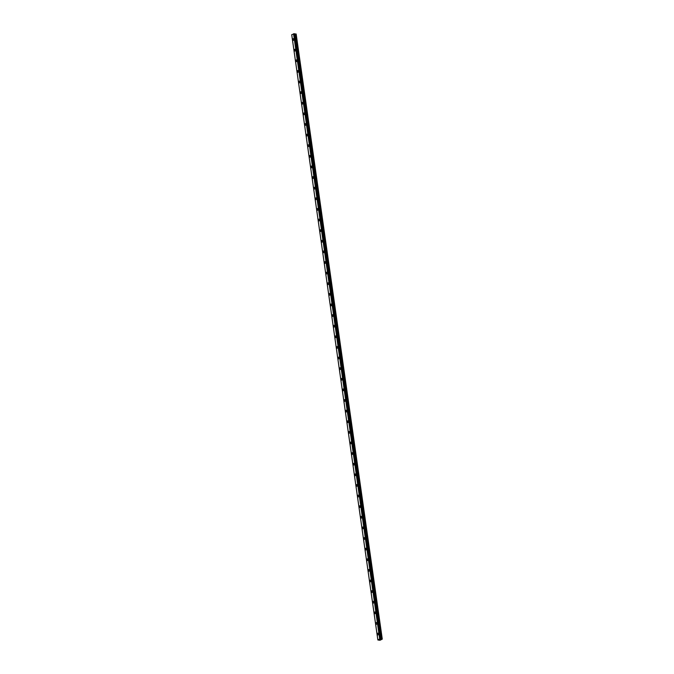 <?xml version="1.0" encoding="UTF-8"?>
<svg xmlns="http://www.w3.org/2000/svg" width="674" height="674" viewBox="0 0 674 674"><rect width="100%" height="100%" fill="white"/><g stroke="black" fill="none" stroke-linecap="round" stroke-linejoin="round"><path stroke-width="1.01" d="M377.861 634.916A0.893 0.607 99.3 0 1 378.148 633.156A0.893 0.607 99.3 0 1 377.861 634.916A0.893 0.607 99.3 0 1 378.148 633.156M376.345 624.301A0.893 0.607 99.3 0 1 376.64 622.54A0.893 0.607 99.3 0 1 376.345 624.301A0.893 0.607 99.3 0 1 376.64 622.54M374.837 613.685A0.893 0.607 99.3 0 1 375.123 611.925A0.893 0.607 99.3 0 1 374.837 613.685A0.893 0.607 99.3 0 1 375.123 611.925M373.329 603.07A0.893 0.607 99.3 0 1 373.615 601.309A0.893 0.607 99.3 0 1 373.329 603.07A0.893 0.607 99.3 0 1 373.615 601.309M371.812 592.446A0.893 0.607 99.3 0 1 372.107 590.685A0.893 0.607 99.3 0 1 371.812 592.446A0.893 0.607 99.3 0 1 372.107 590.685M370.304 581.831A0.893 0.607 99.3 0 1 370.59 580.07A0.893 0.607 99.3 0 1 370.304 581.831A0.893 0.607 99.3 0 1 370.59 580.07M368.796 571.215A0.893 0.607 99.3 0 1 369.082 569.454A0.893 0.607 99.3 0 1 368.796 571.215A0.893 0.607 99.3 0 1 369.082 569.454M367.279 560.6A0.893 0.607 99.3 0 1 367.574 558.839A0.893 0.607 99.3 0 1 367.279 560.6A0.893 0.607 99.3 0 1 367.574 558.839M365.771 549.984A0.893 0.607 99.3 0 1 366.058 548.223A0.893 0.607 99.3 0 1 365.771 549.984A0.893 0.607 99.3 0 1 366.058 548.223M364.263 539.369A0.893 0.607 99.3 0 1 364.55 537.608A0.893 0.607 99.3 0 1 364.263 539.369A0.893 0.607 99.3 0 1 364.55 537.608M362.747 528.753A0.893 0.607 99.3 0 1 363.042 526.992A0.893 0.607 99.3 0 1 362.747 528.753A0.893 0.607 99.3 0 1 363.042 526.992M360.784 517.539A0.893 0.607 99.3 0 1 361.989 516.975A0.893 0.607 99.3 0 1 360.784 517.539M361.239 518.138A0.893 0.607 99.3 0 1 361.525 516.377M359.731 507.522A0.893 0.607 99.3 0 1 360.017 505.761A0.893 0.607 99.3 0 1 359.731 507.522A0.893 0.607 99.3 0 1 360.017 505.761M358.214 496.906A0.893 0.607 99.3 0 1 358.509 495.146A0.893 0.607 99.3 0 1 358.214 496.906A0.893 0.607 99.3 0 1 358.509 495.146M356.706 486.291A0.893 0.607 99.3 0 1 356.993 484.53A0.893 0.607 99.3 0 1 356.706 486.291A0.893 0.607 99.3 0 1 356.993 484.53M355.198 475.676A0.893 0.607 99.3 0 1 355.484 473.915A0.893 0.607 99.3 0 1 355.198 475.676A0.893 0.607 99.3 0 1 355.484 473.915M353.682 465.06A0.893 0.607 99.3 0 1 353.976 463.299A0.893 0.607 99.3 0 1 353.682 465.06A0.893 0.607 99.3 0 1 353.976 463.299M352.173 454.436A0.893 0.607 99.3 0 1 352.46 452.684A0.893 0.607 99.3 0 1 352.173 454.436A0.893 0.607 99.3 0 1 352.46 452.675M350.665 443.821A0.893 0.607 99.3 0 1 350.952 442.06A0.893 0.607 99.3 0 1 350.665 443.821A0.893 0.607 99.3 0 1 350.952 442.06M349.149 433.205A0.893 0.607 99.3 0 1 349.444 431.444A0.893 0.607 99.3 0 1 349.149 433.205A0.893 0.607 99.3 0 1 349.444 431.444M347.641 422.59A0.893 0.607 99.3 0 1 347.927 420.829A0.893 0.607 99.3 0 1 347.641 422.59A0.893 0.607 99.3 0 1 347.927 420.829M346.133 411.974A0.893 0.607 99.3 0 1 346.419 410.213A0.893 0.607 99.3 0 1 346.133 411.974A0.893 0.607 99.3 0 1 346.419 410.213M344.616 401.359A0.893 0.607 99.3 0 1 344.911 399.598A0.893 0.607 99.3 0 1 344.616 401.359A0.893 0.607 99.3 0 1 344.911 399.598M343.108 390.743A0.893 0.607 99.3 0 1 343.395 388.982A0.893 0.607 99.3 0 1 343.108 390.743A0.893 0.607 99.3 0 1 343.395 388.982M341.6 380.128A0.893 0.607 99.3 0 1 341.887 378.367A0.893 0.607 99.3 0 1 341.6 380.128A0.893 0.607 99.3 0 1 341.887 378.367M340.084 369.512A0.893 0.607 99.3 0 1 340.378 367.751A0.893 0.607 99.3 0 1 340.084 369.512A0.893 0.607 99.3 0 1 340.378 367.751M338.121 358.298A0.893 0.607 99.3 0 1 339.325 357.734A0.893 0.607 99.3 0 1 338.121 358.298M338.575 358.897A0.893 0.607 99.3 0 1 338.862 357.136M336.604 347.683A0.893 0.607 99.3 0 1 337.809 347.118A0.893 0.607 99.3 0 1 336.604 347.683M337.067 348.281A0.893 0.607 99.3 0 1 337.354 346.52M335.551 337.666A0.893 0.607 99.3 0 1 335.846 335.905A0.893 0.607 99.3 0 1 335.551 337.666A0.893 0.607 99.3 0 1 335.846 335.905M334.043 327.05A0.893 0.607 99.3 0 1 334.329 325.289A0.893 0.607 99.3 0 1 334.043 327.05A0.893 0.607 99.3 0 1 334.329 325.289M332.535 316.435A0.893 0.607 99.3 0 1 332.821 314.674A0.893 0.607 99.3 0 1 332.535 316.435A0.893 0.607 99.3 0 1 332.821 314.674M331.018 305.811A0.893 0.607 99.3 0 1 331.313 304.05A0.893 0.607 99.3 0 1 331.018 305.811A0.893 0.607 99.3 0 1 331.313 304.05M329.51 295.195A0.893 0.607 99.3 0 1 329.797 293.434A0.893 0.607 99.3 0 1 329.51 295.195A0.893 0.607 99.3 0 1 329.797 293.434M328.002 284.58A0.893 0.607 99.3 0 1 328.289 282.819A0.893 0.607 99.3 0 1 328.002 284.58A0.893 0.607 99.3 0 1 328.289 282.819M326.486 273.964A0.893 0.607 99.3 0 1 326.78 272.203A0.893 0.607 99.3 0 1 326.486 273.964A0.893 0.607 99.3 0 1 326.78 272.203M324.978 263.349A0.893 0.607 99.3 0 1 325.264 261.588A0.893 0.607 99.3 0 1 324.978 263.349A0.893 0.607 99.3 0 1 325.264 261.588M323.469 252.733A0.893 0.607 99.3 0 1 323.756 250.972A0.893 0.607 99.3 0 1 323.469 252.733A0.893 0.607 99.3 0 1 323.756 250.972M321.953 242.118A0.893 0.607 99.3 0 1 322.248 240.357A0.893 0.607 99.3 0 1 321.953 242.118A0.893 0.607 99.3 0 1 322.248 240.357M320.445 231.502A0.893 0.607 99.3 0 1 320.731 229.741A0.893 0.607 99.3 0 1 320.445 231.502A0.893 0.607 99.3 0 1 320.731 229.741M318.937 220.887A0.893 0.607 99.3 0 1 319.223 219.126A0.893 0.607 99.3 0 1 318.937 220.887A0.893 0.607 99.3 0 1 319.223 219.126M317.42 210.271A0.893 0.607 99.3 0 1 317.715 208.51A0.893 0.607 99.3 0 1 317.42 210.271A0.893 0.607 99.3 0 1 317.715 208.51M315.457 199.049A0.893 0.607 99.3 0 1 316.662 198.493A0.893 0.607 99.3 0 1 315.457 199.049M315.912 199.656A0.893 0.607 99.3 0 1 316.199 197.895M314.404 189.04A0.893 0.607 99.3 0 1 314.691 187.279A0.893 0.607 99.3 0 1 314.404 189.04A0.893 0.607 99.3 0 1 314.691 187.279M312.888 178.425A0.893 0.607 99.3 0 1 313.183 176.664A0.893 0.607 99.3 0 1 312.888 178.425A0.893 0.607 99.3 0 1 313.183 176.664M311.38 167.809A0.893 0.607 99.3 0 1 311.666 166.048A0.893 0.607 99.3 0 1 311.38 167.809A0.893 0.607 99.3 0 1 311.666 166.048M309.872 157.185A0.893 0.607 99.3 0 1 310.158 155.424A0.893 0.607 99.3 0 1 309.872 157.185A0.893 0.607 99.3 0 1 310.158 155.424M308.355 146.57A0.893 0.607 99.3 0 1 308.65 144.809A0.893 0.607 99.3 0 1 308.355 146.57A0.893 0.607 99.3 0 1 308.65 144.809M306.847 135.954A0.893 0.607 99.3 0 1 307.133 134.193A0.893 0.607 99.3 0 1 306.847 135.954A0.893 0.607 99.3 0 1 307.133 134.193M305.339 125.339A0.893 0.607 99.3 0 1 305.625 123.578A0.893 0.607 99.3 0 1 305.339 125.339A0.893 0.607 99.3 0 1 305.625 123.578M303.822 114.723A0.893 0.607 99.3 0 1 304.117 112.962A0.893 0.607 99.3 0 1 303.822 114.723A0.893 0.607 99.3 0 1 304.117 112.962M302.314 104.108A0.893 0.607 99.3 0 1 302.601 102.347A0.893 0.607 99.3 0 1 302.314 104.108A0.893 0.607 99.3 0 1 302.601 102.347M300.806 93.492A0.893 0.607 99.3 0 1 301.093 91.731A0.893 0.607 99.3 0 1 300.806 93.492A0.893 0.607 99.3 0 1 301.093 91.731M299.29 82.877A0.893 0.607 99.3 0 1 299.585 81.116A0.893 0.607 99.3 0 1 299.29 82.877A0.893 0.607 99.3 0 1 299.585 81.116M297.782 72.261A0.893 0.607 99.3 0 1 298.068 70.5A0.893 0.607 99.3 0 1 297.782 72.261A0.893 0.607 99.3 0 1 298.068 70.5M296.274 61.646A0.893 0.607 99.3 0 1 296.56 59.885A0.893 0.607 99.3 0 1 296.274 61.646A0.893 0.607 99.3 0 1 296.56 59.885M294.757 51.03A0.893 0.607 99.3 0 1 295.052 49.269A0.893 0.607 99.3 0 1 294.757 51.03A0.893 0.607 99.3 0 1 295.052 49.269M292.794 39.808A0.893 0.607 99.3 0 1 293.999 39.252A0.893 0.607 99.3 0 1 292.794 39.808M293.249 40.415A0.893 0.607 99.3 0 1 293.535 38.654M291.741 34.863L377.861 639.963L379.681 638.918L382.276 639.12L379.993 640.266L377.861 639.98L291.741 34.863L377.853 639.82M294.487 33.742L380.608 638.876L294.487 33.742L291.724 34.694M294.521 33.995L295.659 33.944L381.779 639.062M382.276 639.12L296.156 34.003L295.659 33.944M379.968 639.457L380.422 639.466L379.968 639.457M379.934 639.457L380.422 639.466M291.724 34.686L377.836 639.769M293.552 33.793L379.681 638.918M293.662 33.784L379.782 638.901M293.738 33.776L379.858 638.893M294.15 33.717L380.271 638.834M294.201 33.708L380.321 638.826M294.243 33.7L380.363 638.817M294.311 33.7L380.431 638.817M294.454 33.725L380.574 638.842M294.572 34.012L380.692 639.129M294.782 34.045L380.903 639.171M294.917 34.045L381.037 639.163M295.793 33.944L381.914 639.062"/></g></svg>
